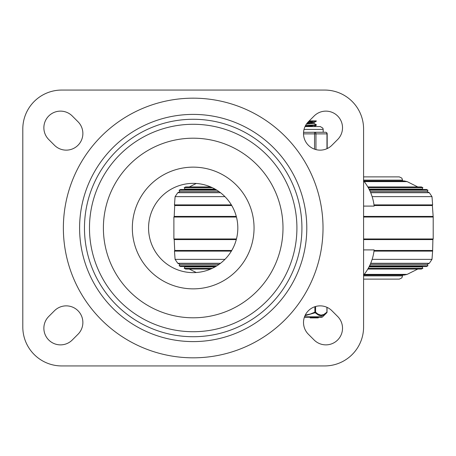<?xml version="1.0" encoding="UTF-8"?>
<svg xmlns="http://www.w3.org/2000/svg" width="456" height="456" viewBox="0 0 456 456"><rect width="100%" height="100%" fill="white"/><g stroke="black" fill="none" stroke-linecap="round" stroke-linejoin="round"><path stroke-width="0.68" d="M337.645 316.475A16.633 16.633 0 0 1 337.645 339.999A16.633 16.633 0 0 1 314.127 339.999L308.387 334.259A16.633 16.633 0 0 1 308.387 310.735A16.633 16.633 0 0 1 331.911 310.735L337.645 316.475M314.127 116.001A16.633 16.633 0 0 1 337.645 116.001A16.633 16.633 0 0 1 337.645 139.525L331.911 145.264A16.633 16.633 0 0 1 308.387 145.264A16.633 16.633 0 0 1 308.387 121.741L314.127 116.001M54.475 310.735A16.633 16.633 0 0 1 77.999 310.735A16.633 16.633 0 0 1 77.999 334.259L72.265 339.999A16.633 16.633 0 0 1 48.741 339.999A16.633 16.633 0 0 1 48.741 316.475L54.475 310.735M77.999 121.741A16.633 16.633 0 0 1 77.999 145.264A16.633 16.633 0 0 1 54.475 145.264L48.741 139.525A16.633 16.633 0 0 1 48.741 116.001A16.633 16.633 0 0 1 72.265 116.001L77.999 121.741M22.8 129.008A38.948 38.948 0 0 1 61.748 90.06L324.638 90.06A38.948 38.948 0 0 1 363.586 129.008L363.586 326.992A38.948 38.948 0 0 1 324.638 365.94L61.748 365.94A38.948 38.948 0 0 1 22.8 326.992L22.8 129.008M306.791 228A113.595 113.595 0 0 1 136.395 326.376A113.595 113.595 0 0 1 136.395 129.624A113.595 113.595 0 0 1 306.791 228M301.923 228A108.727 108.727 0 0 1 138.829 322.158A108.727 108.727 0 0 1 138.829 133.842A108.727 108.727 0 0 1 301.923 228M148.565 228A44.625 44.625 0 0 1 215.506 189.354A44.625 44.625 0 0 1 215.506 266.646A44.625 44.625 0 0 1 148.565 228A44.625 44.625 0 0 1 215.506 189.354A44.625 44.625 0 0 1 215.506 266.646A44.625 44.625 0 0 1 148.565 228M363.586 206.095L374.137 206.095A48.148 48.148 0 0 0 363.586 180.821M363.586 275.179A48.148 48.148 0 0 0 374.137 249.905L363.586 249.905M372.147 196.639L431.992 196.639L429.324 192.711L427.221 191.657L370.249 191.657M219.097 191.657L179.869 191.657L177.766 192.711L220.51 192.711M427.221 191.657L427.945 190.209L369.577 190.209M216.931 190.209L179.14 190.209L179.869 191.657M427.945 190.209L426.497 189.479L369.217 189.479M215.734 189.479L180.593 189.479L179.14 190.209M422.866 189.479L422.142 189.12L369.029 189.12M215.101 189.12L184.948 189.12L184.224 189.479M422.142 189.12L422.866 187.667L368.248 187.667M212.296 187.667L184.224 187.667L184.948 189.12M422.866 187.667L421.412 186.943L367.832 186.943M210.683 186.943L185.672 186.943L184.224 187.667M364.23 181.625L407.151 181.625L404.25 180.941L363.683 180.941M364.23 274.375L407.151 274.375L404.25 275.059L363.683 275.059M369.029 266.88L422.142 266.88L422.866 268.333L421.412 269.057L367.832 269.057M210.683 269.057L185.672 269.057L184.224 268.333L212.296 268.333M422.866 268.333L368.248 268.333M215.101 266.88L184.948 266.88L184.224 268.333M370.249 264.343L427.221 264.343L427.945 265.791L426.497 266.521L369.217 266.521M215.734 266.521L180.593 266.521L179.14 265.791L216.931 265.791M427.945 265.791L369.577 265.791M219.097 264.343L179.869 264.343L179.14 265.791M363.586 180.126L402.534 180.126L401.839 178.119L399.291 176.882L363.586 176.882M363.586 279.118L399.291 279.118L401.839 277.881L402.534 275.874L363.586 275.874M313.95 123.262L316.156 124.762L305.526 125.571M305.212 126.181L316.31 125.235M306.386 124.163L314.013 123.325L314.002 122.521M312.064 122.926L307.612 122.567M306.996 123.319L313.927 122.596L309.436 121.894M306.871 126.574L305.075 126.46M314.007 126.574L309.453 125.953M308.165 121.969L316.287 121.193M309.231 120.897L314.976 120.897L308.786 121.336M314.976 120.897L316.31 120.897L314.976 120.897M326.918 307.304L326.918 312.166L323.72 314.56L320.921 315.147L317.855 314.036L315.586 312.166L315.586 306.506M304.363 317.256L321.543 317.256A1.624 1.624 0 0 0 322.677 316.789L304.528 316.789M326.918 312.166L327.026 312.166A0.809 0.809 0 0 1 326.787 312.748A0.809 0.633 45.5 0 0 326.918 312.166M314.879 306.723L314.879 312.172L315.586 312.166A0.809 0.633 -45.5 0 1 315.164 312.748L318.522 315.153L321.229 315.734L323.92 314.959L326.787 312.748L322.677 316.789M305.258 315.085L310.319 314.041L314.879 312.172L315.164 312.748L304.973 315.689M323.418 315.204L321.588 315.706L319.291 315.449M317.786 317.256L317.786 317.9L310.171 317.9L310.171 317.256M304.027 129.413L323.179 129.413L323.179 132.257L325.561 132.257L314.554 132.257L314.554 149.163M315.957 149.596L315.957 133.876A1.624 1.408 -90 0 0 314.554 132.257L303.553 132.36M327.186 148.576L327.186 133.876A1.624 1.624 0 0 0 325.561 132.257A1.624 1.408 90 0 1 326.969 133.876L326.969 148.673M314.554 132.257L317.735 132.257M322.118 132.268L318.345 132.268M323.019 228A129.823 129.823 0 0 0 128.284 115.567A129.823 129.823 0 0 0 128.284 340.432A129.823 129.823 0 0 0 323.019 228M89.479 228A103.717 103.717 0 0 0 193.196 331.717A103.717 103.717 0 0 0 296.913 228A103.717 103.717 0 0 0 193.196 124.283A103.717 103.717 0 0 0 89.479 228M103.392 228A89.803 89.803 0 0 1 238.095 150.229A89.803 89.803 0 0 1 238.095 305.771A89.803 89.803 0 0 1 103.392 228M132.337 228A60.853 60.853 0 0 0 223.622 280.702A60.853 60.853 0 0 0 223.622 175.298A60.853 60.853 0 0 0 132.337 228M236.293 239.582L174.198 239.582L174.716 250.469L231.751 250.469M373.988 251.113L432.624 251.113L432.887 239.582L363.586 239.582M432.368 250.469L374.074 250.469M231.751 205.531L174.716 205.531L174.198 216.418L236.293 216.418M363.586 217.033L433.2 217.033L432.368 205.531L374.074 205.531M432.887 216.418L363.586 216.418M231.369 204.886L174.466 204.886L174.716 205.531M432.368 205.531L432.624 204.886L373.988 204.886M231.369 251.113L174.466 251.113L174.716 250.469M236.453 238.967L173.89 238.967L174.198 239.582M432.887 239.582L433.2 238.967L363.586 238.967M236.453 217.033L173.89 217.033L173.89 238.967M224.945 196.639L175.093 196.639L174.466 204.886M429.324 192.711L370.705 192.711M427.221 264.343L429.324 263.289L370.705 263.289M220.51 263.289L177.766 263.289L175.093 259.361L224.945 259.361M429.324 263.289L431.992 259.361L372.147 259.361M310.673 317.256L310.673 317.9M303.519 133.876L327.186 133.876M433.2 217.033L433.2 238.967M173.89 217.033L174.198 216.418M431.992 196.639L432.624 204.886M175.093 196.639L177.766 192.711M196.234 183.477L189.303 186.943M407.151 181.625L417.787 186.943M407.151 274.375L417.787 269.057M196.234 272.523L189.303 269.057M422.142 266.88L422.866 266.521M184.948 266.88L184.224 266.521M179.869 264.343L177.766 263.289M174.466 251.113L175.093 259.361M432.624 251.113L431.992 259.361M402.534 275.874L402.534 275.059M402.534 180.941L402.534 180.126M316.31 125.252L316.31 124.682M313.927 122.596L316.242 121.25M313.95 126.654L316.27 125.309M316.31 121.193L316.31 120.897M318.288 317.9L318.288 317.256M327.026 307.355L327.026 312.166M323.179 129.413L322.888 128.164L320.34 126.574L305.024 126.574"/></g></svg>
